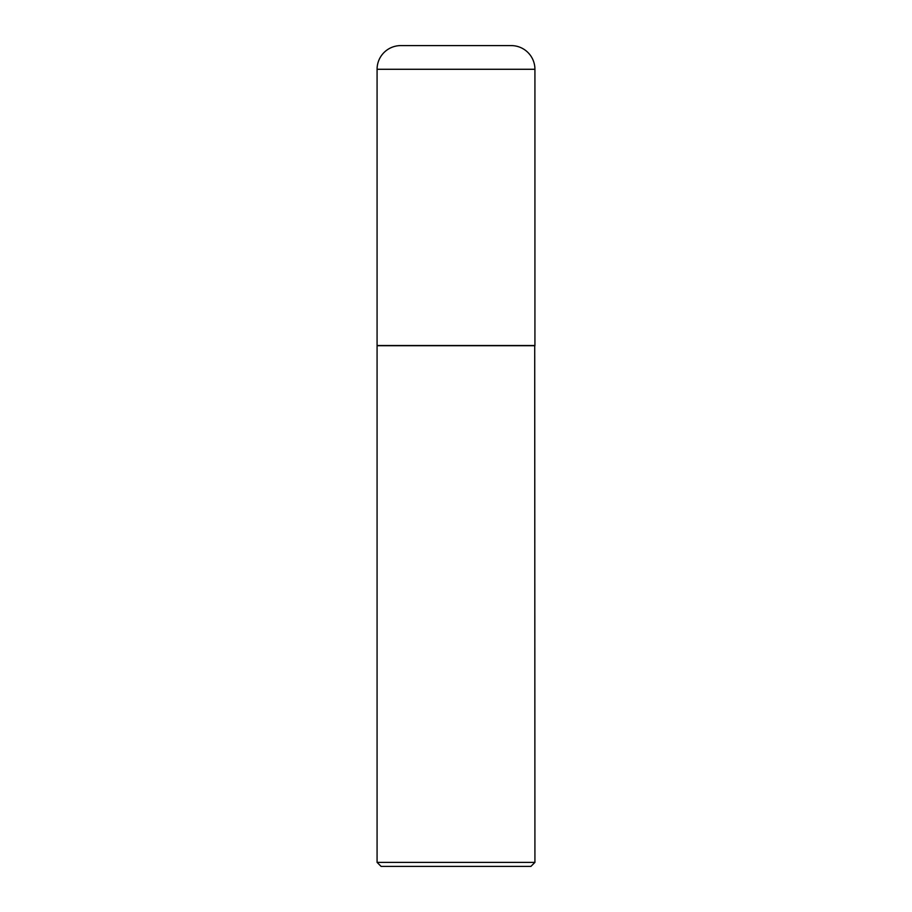 <?xml version="1.0" encoding="UTF-8"?>
<svg xmlns="http://www.w3.org/2000/svg" width="912" height="912" viewBox="0 0 912 912"><rect width="100%" height="100%" fill="white"/><g stroke="black" fill="none" stroke-linecap="round" stroke-linejoin="round"><path stroke-width="0.68" stroke-dasharray="4.56 3.42" d="M377.078 345.511L534.922 345.511M400.756 45.6L511.244 45.6M456 345.511L534.717 345.511L456 345.511M377.078 345.716L534.922 345.716M377.078 862.387L534.922 862.387M381.091 866.4L530.909 866.4M377.078 69.278L534.922 69.278"/><path stroke-width="1.37" d="M377.078 69.278L377.078 345.511L534.922 345.511L534.922 69.278L377.078 69.278A23.678 23.678 0 0 1 400.756 45.6L511.244 45.6A23.678 23.678 0 0 1 534.922 69.278M534.922 345.716L377.078 345.716L377.078 862.387L534.922 862.387L534.717 345.511M534.922 862.387L530.909 866.4L381.091 866.4L377.078 862.387"/></g></svg>
